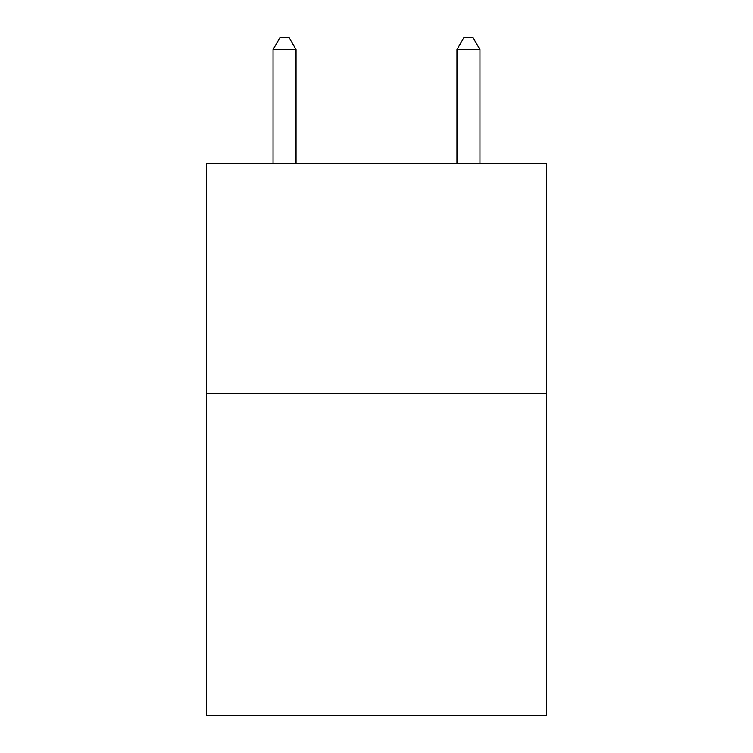 <?xml version="1.0" encoding="UTF-8"?>
<svg xmlns="http://www.w3.org/2000/svg" width="753" height="753" viewBox="0 0 753 753"><rect width="100%" height="100%" fill="white"/><g stroke="black" fill="none" stroke-linecap="round" stroke-linejoin="round"><path stroke-width="1.13" d="M546.612 393.508L546.612 715.35L206.388 715.35L206.388 163.627L546.612 163.627L546.612 393.508L206.388 393.508M296.042 163.627L296.042 49.604L273.047 49.604L273.047 163.627M273.047 49.604L279.947 37.65L289.143 37.65L296.042 49.604M479.953 163.627L479.953 49.604L456.958 49.604L456.958 163.627M456.958 49.604L463.857 37.65L473.053 37.65L479.953 49.604"/></g></svg>
